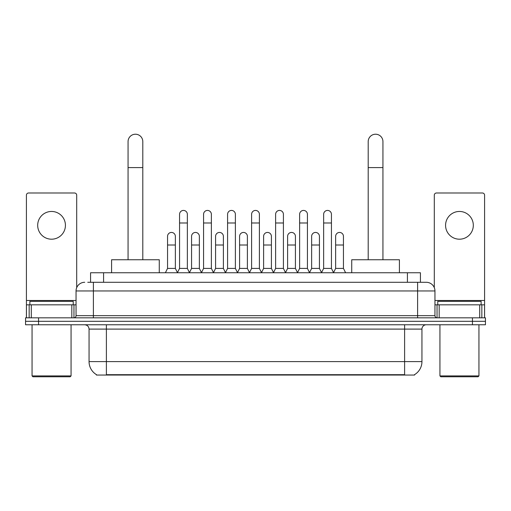 <?xml version="1.0" encoding="UTF-8"?>
<svg xmlns="http://www.w3.org/2000/svg" width="511" height="511" viewBox="0 0 511 511"><rect width="100%" height="100%" fill="white"/><g stroke="black" fill="none" stroke-linecap="round" stroke-linejoin="round"><path stroke-width="0.77" d="M87.751 282.289L93.385 282.289L87.751 282.289L90.575 282.289L90.575 272.753L420.425 272.753L420.425 282.289M414.581 374.62L414.581 375.048L96.419 375.048L96.419 374.62M96.547 374.697A15.17 15.17 0 0 1 89.055 361.609L106.39 361.609L106.39 374.697L404.61 374.697L404.61 361.609L421.945 361.609L421.945 329.103A4.337 4.337 0 0 1 426.283 324.766M89.055 361.609L89.055 329.103C88.793 326.472 87.349 325.022 84.717 324.766M414.453 374.697A15.17 15.17 0 0 0 421.945 361.609M38.555 317.829L485.45 317.829L485.45 321.298L25.55 321.298L25.55 324.766L38.555 324.766L38.555 321.298L25.55 321.298L25.55 317.829L38.555 317.829L38.555 321.298L485.45 321.298L485.45 324.766L38.555 324.766M84.717 282.289A8.668 8.668 0 0 0 76.05 290.957L76.05 315.664A2.165 2.165 0 0 1 73.878 317.829M426.283 282.289L417.615 282.289L426.283 282.289A8.668 8.668 0 0 1 434.95 290.957L434.95 315.664C435.078 316.98 435.8 317.701 437.122 317.829M434.95 290.957L93.385 290.957L93.385 282.289L417.615 282.289L417.615 315.664L434.95 315.664M51.56 211.458A13.874 13.874 0 0 0 37.686 225.332A13.874 13.874 0 0 0 51.56 239.199A13.874 13.874 0 0 0 65.427 225.332A13.874 13.874 0 0 0 51.56 211.458M71.821 317.829L71.821 304.831L31.292 304.831L31.292 317.829M76.701 287.661L76.701 195.164A2.165 2.165 0 0 0 74.529 192.998L28.584 192.998A2.165 2.165 0 0 0 26.419 195.164L26.419 304.831L31.292 304.831M71.821 304.831L76.05 304.831M26.419 317.829L26.419 304.831M70.199 376.779L32.921 376.779L32.052 375.917L71.061 375.917L70.199 376.779M32.052 324.766L32.052 375.917M71.061 324.766L71.061 375.917M73.233 304.831L73.233 301.362L29.887 301.362L29.887 304.831M128.063 259.748L128.063 141.585A7.371 7.371 0 0 1 135.434 134.221A7.371 7.371 0 0 1 142.799 141.585A7.371 7.371 0 0 0 135.434 134.221M142.799 259.748L142.799 141.585M159.272 272.753L159.272 259.748L111.59 259.748L111.59 272.753M368.201 259.748L368.201 141.585A7.371 7.371 0 0 1 375.566 134.221A7.371 7.371 0 0 1 382.937 141.585A7.371 7.371 0 0 0 375.566 134.221M382.937 259.748L382.937 141.585M399.41 272.753L399.41 259.748L351.728 259.748L351.728 272.753M177.394 272.753L179.559 268.416L187.358 268.416L189.53 272.753M187.358 268.416L187.358 214.32A3.903 3.903 0 0 0 183.462 210.423A3.903 3.903 0 0 1 183.705 210.43M179.559 268.416L179.559 222.988L187.358 222.988M179.559 222.988L179.559 214.32A3.903 3.903 0 0 1 183.462 210.423M201.404 272.753L203.57 268.416L211.375 268.416L213.541 272.753M211.375 268.416L211.375 214.32A3.903 3.903 0 0 0 207.472 210.423A3.903 3.903 0 0 1 207.715 210.43M203.57 268.416L203.57 222.988L211.375 222.988M203.57 222.988L203.57 214.32A3.903 3.903 0 0 1 207.472 210.423M225.415 272.753L227.587 268.416L235.386 268.416L237.558 272.753M235.386 268.416L235.386 214.32A3.903 3.903 0 0 0 231.489 210.423A3.903 3.903 0 0 1 231.732 210.43M227.587 268.416L227.587 222.988L235.386 222.988M227.587 222.988L227.587 214.32A3.903 3.903 0 0 1 231.489 210.423M249.432 272.753L251.597 268.416L259.403 268.416L261.568 272.753M259.403 268.416L259.403 214.32A3.903 3.903 0 0 0 255.5 210.423A3.903 3.903 0 0 1 255.743 210.43M251.597 268.416L251.597 222.988L259.403 222.988M251.597 222.988L251.597 214.32A3.903 3.903 0 0 1 255.5 210.423M273.442 272.753L275.614 268.416L283.413 268.416L285.585 272.753M283.413 268.416L283.413 214.32A3.903 3.903 0 0 0 279.511 210.423A3.903 3.903 0 0 1 279.76 210.43M275.614 268.416L275.614 222.988L283.413 222.988M275.614 222.988L275.614 214.32A3.903 3.903 0 0 1 279.511 210.423M297.459 272.753L299.625 268.416L307.43 268.416L309.596 272.753M307.43 268.416L307.43 214.32A3.903 3.903 0 0 0 303.528 210.423A3.903 3.903 0 0 1 303.77 210.43M299.625 268.416L299.625 222.988L307.43 222.988M299.625 222.988L299.625 214.32A3.903 3.903 0 0 1 303.528 210.423M321.47 272.753L323.642 268.416L331.441 268.416L333.606 272.753M331.441 268.416L331.441 214.32A3.903 3.903 0 0 0 327.538 210.423A3.903 3.903 0 0 1 327.787 210.43M323.642 268.416L323.642 222.988L331.441 222.988M323.642 222.988L323.642 214.32A3.903 3.903 0 0 1 327.538 210.423M165.385 272.753L167.551 268.416L175.356 268.416L177.458 272.619M175.356 268.416L175.356 236.344A3.903 3.903 0 0 0 171.696 232.448A3.903 3.903 0 0 1 175.356 236.344M167.551 268.416L167.551 245.012L175.356 245.012M167.551 245.012L167.551 236.344A3.903 3.903 0 0 1 171.696 232.448M189.46 272.619L191.568 268.416L199.367 268.416L201.468 272.619M199.367 268.416L199.367 236.344A3.903 3.903 0 0 0 195.713 232.448A3.903 3.903 0 0 1 199.367 236.344M191.568 268.416L191.568 245.012L199.367 245.012M191.568 245.012L191.568 236.344A3.903 3.903 0 0 1 195.713 232.448M213.477 272.619L215.578 268.416L223.384 268.416L225.485 272.619M223.384 268.416L223.384 236.344A3.903 3.903 0 0 0 219.724 232.448A3.903 3.903 0 0 1 223.384 236.344M215.578 268.416L215.578 245.012L223.384 245.012M215.578 245.012L215.578 236.344A3.903 3.903 0 0 1 219.724 232.448M237.487 272.619L239.595 268.416L247.394 268.416L249.496 272.619M247.394 268.416L247.394 236.344A3.903 3.903 0 0 0 243.741 232.448A3.903 3.903 0 0 1 247.394 236.344M239.595 268.416L239.595 245.012L247.394 245.012M239.595 245.012L239.595 236.344A3.903 3.903 0 0 1 243.741 232.448M261.504 272.619L263.606 268.416L271.405 268.416L273.513 272.619M271.405 268.416L271.405 236.344A3.903 3.903 0 0 0 267.751 232.448A3.903 3.903 0 0 1 271.405 236.344M263.606 268.416L263.606 245.012L271.405 245.012M263.606 245.012L263.606 236.344A3.903 3.903 0 0 1 267.751 232.448M285.515 272.619L287.616 268.416L295.422 268.416L297.523 272.619M295.422 268.416L295.422 236.344A3.903 3.903 0 0 0 291.768 232.448A3.903 3.903 0 0 1 295.422 236.344M287.616 268.416L287.616 245.012L295.422 245.012M287.616 245.012L287.616 236.344A3.903 3.903 0 0 1 291.768 232.448M309.532 272.619L311.633 268.416L319.432 268.416L321.54 272.619M319.432 268.416L319.432 236.344A3.903 3.903 0 0 0 315.779 232.448A3.903 3.903 0 0 1 319.432 236.344M311.633 268.416L311.633 245.012L319.432 245.012M311.633 245.012L311.633 236.344A3.903 3.903 0 0 1 315.779 232.448M333.542 272.619L335.644 268.416L343.449 268.416L345.615 272.753M343.449 268.416L343.449 236.344A3.903 3.903 0 0 0 339.796 232.448A3.903 3.903 0 0 1 343.449 236.344M335.644 268.416L335.644 245.012L343.449 245.012M335.644 245.012L335.644 236.344A3.903 3.903 0 0 1 339.796 232.448M459.44 211.458A13.874 13.874 0 0 0 445.573 225.332A13.874 13.874 0 0 0 459.44 239.199A13.874 13.874 0 0 0 473.314 225.332A13.874 13.874 0 0 0 459.44 211.458M479.708 317.829L479.708 304.831L439.179 304.831L439.179 317.829M484.581 317.829L484.581 304.831L484.581 317.829M479.708 304.831L484.581 304.831L484.581 195.164A2.165 2.165 0 0 0 482.416 192.998L436.471 192.998A2.165 2.165 0 0 0 434.299 195.164L434.299 287.661M434.95 304.831L439.179 304.831M478.079 376.779L440.801 376.779L439.939 375.917L478.948 375.917L478.079 376.779M439.939 324.766L439.939 375.917M478.948 324.766L478.948 375.917M481.113 304.831L481.113 301.362L437.767 301.362L437.767 304.831M402.879 375.048L402.879 374.62M108.121 375.048L108.121 374.62M103.58 282.289L103.58 272.753M407.42 282.289L407.42 272.753M404.61 324.766L404.61 329.103L89.055 329.103M421.945 329.103L404.61 329.103L404.61 361.609L106.39 361.609L106.39 324.766M472.445 324.766L472.445 317.829M93.385 317.829L93.385 290.957L76.05 290.957M76.05 315.664L417.615 315.664L417.615 317.829M76.05 300.494L26.419 300.494M73.954 304.831L73.954 317.829M26.451 304.831L26.451 317.829M29.159 317.829L29.159 304.831M128.063 167.595L142.799 167.595M368.201 167.595L382.937 167.595M484.581 300.494L434.95 300.494M484.549 317.829L484.549 304.831M481.841 304.831L481.841 317.829M437.046 317.829L437.046 304.831"/></g></svg>
